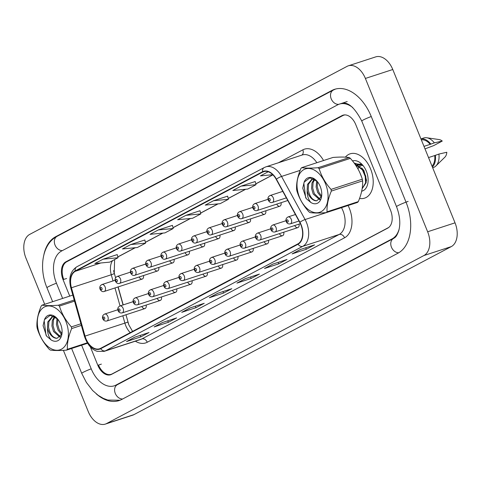 <?xml version="1.0" encoding="UTF-8"?>
<svg xmlns="http://www.w3.org/2000/svg" width="481" height="481" viewBox="0 0 481 481"><rect width="100%" height="100%" fill="white"/><g stroke="black" fill="none" stroke-linecap="round" stroke-linejoin="round"><path stroke-width="0.72" d="M113.57 270.635L115.578 277.771M118.152 286.923L123.208 304.894M125.98 314.754L128.812 324.813M276.749 204.106A3.644 2.321 -108.1 0 0 279.828 206.205A3.644 2.321 -108.1 0 0 281.078 202.693M261.46 212.205A3.644 2.321 -108.1 0 0 264.544 214.304A3.644 2.321 -108.1 0 0 265.795 210.786M246.17 220.298A3.644 2.321 -108.1 0 0 249.254 222.396A3.644 2.321 -108.1 0 0 250.505 218.885M230.886 228.391A3.644 2.321 -108.1 0 0 233.964 230.489A3.644 2.321 -108.1 0 0 235.215 226.978M215.596 236.49A3.644 2.321 -108.1 0 0 218.681 238.588A3.644 2.321 -108.1 0 0 219.931 235.071M200.306 244.582A3.644 2.321 -108.1 0 0 203.391 246.681A3.644 2.321 -108.1 0 0 204.641 243.17M185.023 252.675A3.644 2.321 -108.1 0 0 188.101 254.774A3.644 2.321 -108.1 0 0 189.352 251.262M169.733 260.768A3.644 2.321 -108.1 0 0 172.817 262.873A3.644 2.321 -108.1 0 0 174.068 259.355M154.443 268.867A3.644 2.321 -108.1 0 0 157.527 270.965A3.644 2.321 -108.1 0 0 158.778 267.448M139.159 276.96A3.644 2.321 -108.1 0 0 142.238 279.058A3.644 2.321 -108.1 0 0 143.488 275.547M233.58 257.906A3.644 2.321 -108.1 0 0 236.664 260.005A3.644 2.321 -108.1 0 0 237.915 256.487M264.153 241.715A3.644 2.321 -108.1 0 0 267.238 243.813A3.644 2.321 -108.1 0 0 268.488 240.302M279.443 233.622A3.644 2.321 -108.1 0 0 282.527 235.72A3.644 2.321 -108.1 0 0 283.778 232.203M294.733 225.523A3.644 2.321 -108.1 0 0 297.811 227.627A3.644 2.321 -108.1 0 0 299.062 224.11M248.869 249.807A3.644 2.321 -108.1 0 0 251.948 251.906A3.644 2.321 -108.1 0 0 253.198 248.394M218.29 265.999A3.644 2.321 -108.1 0 0 221.374 268.097A3.644 2.321 -108.1 0 0 222.625 264.586M203.006 274.092A3.644 2.321 -108.1 0 0 206.084 276.19A3.644 2.321 -108.1 0 0 207.341 272.679M187.716 282.191A3.644 2.321 -108.1 0 0 190.801 284.289A3.644 2.321 -108.1 0 0 192.051 280.772M172.426 290.284A3.644 2.321 -108.1 0 0 175.511 292.382A3.644 2.321 -108.1 0 0 176.761 288.871M157.143 298.376A3.644 2.321 -108.1 0 0 160.221 300.475A3.644 2.321 -108.1 0 0 161.478 296.963M141.853 306.469A3.644 2.321 -108.1 0 0 144.937 308.574A3.644 2.321 -108.1 0 0 146.188 305.056M370.598 168.975A23.31 14.857 -108.1 0 0 350.12 153.83A23.31 14.857 -108.1 0 0 345.382 157.143A23.31 14.857 -108.1 0 1 350.12 153.83A23.31 14.857 -108.1 0 1 370.598 168.975A23.31 14.857 -108.1 0 1 364.586 198.148A23.31 14.857 -108.1 0 0 370.598 168.975M300.89 224.855A15.542 9.903 71.9 0 1 297.883 243.873L100.577 348.346A15.542 9.903 71.9 0 1 99.573 348.773A15.542 9.903 71.9 0 1 85.047 336.111L71.441 287.758A15.542 9.903 71.9 0 1 75.325 271.296L262.704 172.084A15.542 9.903 71.9 0 1 263.708 171.657A15.542 9.903 71.9 0 1 276.214 179.335L299.741 222.432A15.542 9.903 71.9 0 1 300.89 224.855M301.112 224.735A15.927 10.155 -108.1 0 0 299.934 222.258L276.407 179.154A15.927 10.155 -108.1 0 0 262.554 171.723L75.174 270.941A15.927 10.155 -108.1 0 0 71.194 287.812L84.8 336.165A15.927 10.155 -108.1 0 0 100.721 348.707L298.028 244.234A15.927 10.155 -108.1 0 0 301.112 224.735M127.002 341.342A3.884 2.976 -117.9 0 1 126.894 341.402A3.884 2.976 -117.9 0 1 126.533 341.552L140.759 336.91L149.038 332.527L134.812 337.169L126.533 341.552M140.157 335.425L140.759 336.91M154.599 326.725A3.884 2.976 -117.9 0 1 154.491 326.791A3.884 2.976 -117.9 0 1 154.13 326.942L168.356 322.3L176.635 317.917L162.404 322.559L154.13 326.942M167.755 320.815L168.356 322.3M182.197 312.115A3.884 2.976 -117.9 0 1 182.083 312.181A3.884 2.976 -117.9 0 1 181.722 312.331L195.953 307.69L204.227 303.307L190.001 307.948L181.722 312.331M195.346 306.205L195.953 307.69M292.574 253.673A3.884 2.976 -117.9 0 1 292.466 253.734A3.884 2.976 -117.9 0 1 292.105 253.884L306.331 249.242L314.61 244.859L300.385 249.501L292.105 253.884M305.73 247.757L306.331 249.242M264.983 268.284A3.884 2.976 -117.9 0 1 264.869 268.344A3.884 2.976 -117.9 0 1 264.508 268.5L278.733 263.853L287.013 259.469L272.787 264.117L264.508 268.5M278.132 262.367L278.733 263.853M237.386 282.894A3.884 2.976 -117.9 0 1 237.277 282.954A3.884 2.976 -117.9 0 1 236.911 283.111L251.142 278.463L259.421 274.08L245.19 278.727L236.911 283.111M250.541 276.984L251.142 278.463M209.788 297.505A3.884 2.976 -117.9 0 1 209.68 297.565A3.884 2.976 -117.9 0 1 209.319 297.721L223.545 293.079L231.824 288.696L217.598 293.338L209.319 297.721M222.944 291.594L223.545 293.079M359.547 198.437A23.31 14.857 -108.1 0 0 364.586 198.148A23.31 14.857 -108.1 0 1 359.547 198.437M98.509 365.061A14.568 9.283 -108.1 0 0 111.219 374.308A14.568 9.283 -108.1 0 0 112.157 373.905L388.383 227.645A14.568 9.283 -108.1 0 0 388.804 227.405M345.124 114.899A14.568 9.283 -108.1 0 0 343.819 115.169A14.568 9.283 -108.1 0 0 342.875 115.566L66.649 261.826A14.568 9.283 -108.1 0 0 63.739 279.431M144.823 239.983L130.73 244.552L122.451 248.936L137.35 247.517L145.623 243.127L144.817 239.953M117.226 254.593L103.138 259.163L94.859 263.546L109.752 262.127L118.031 257.744L117.22 254.569M227.609 196.146L213.516 200.721L205.237 205.104L220.13 203.679L228.409 199.296L227.603 196.122M255.207 181.535L241.113 186.105L232.834 190.488L247.727 189.069L256.006 184.686L255.201 181.511M268.206 171.765L260.425 175.878L272.769 174.699M172.42 225.373L158.327 229.942L150.048 234.325L164.941 232.9L173.22 228.517L172.414 225.342M185.919 215.332L177.645 219.715L192.538 218.29L200.817 213.907L200.006 210.732L185.919 215.332L200.817 213.907M213.516 200.721L228.409 199.296M241.113 186.105L256.006 184.686M158.327 229.942L173.22 228.517M130.73 244.552L145.623 243.127M103.138 259.163L118.031 257.744M90.368 346.921L97.823 365.283A14.568 9.283 -108.1 0 0 110.624 374.747A14.568 9.283 -108.1 0 0 111.568 374.35L387.74 228.12A14.568 9.283 -108.1 0 0 390.554 210.287L355.784 124.657A14.568 9.283 -108.1 0 0 342.989 115.193A14.568 9.283 -108.1 0 0 342.045 115.59L65.873 261.82A14.568 9.283 -108.1 0 0 63.053 279.653L69.739 296.11M352.753 107.558A26.221 16.715 -108.1 0 0 339.37 104.112A26.221 16.715 -108.1 0 0 337.674 104.834L61.502 251.064A26.221 16.715 -108.1 0 0 56.433 283.159L62.632 298.43M81.632 345.214L91.204 368.789A26.221 16.715 -108.1 0 0 114.237 385.828A26.221 16.715 -108.1 0 0 115.933 385.107L392.105 238.877A26.221 16.715 -108.1 0 0 399.188 228.92M63.396 350.342L88.221 411.489A19.426 12.38 -108.1 0 0 105.291 424.11A19.426 12.38 -108.1 0 0 106.541 423.581L423.887 255.549A19.426 12.38 -108.1 0 0 427.645 231.77L365.386 78.445A19.426 12.38 -108.1 0 0 348.322 65.825A19.426 12.38 -108.1 0 0 347.066 66.36L29.72 234.391A19.426 12.38 -108.1 0 0 25.968 258.165L44.691 304.287M105.291 424.11L132.678 415.175A19.426 12.38 -108.1 0 0 133.934 414.64L451.28 246.609A19.426 12.38 -108.1 0 0 455.032 222.835L392.779 69.511A19.426 12.38 -108.1 0 0 375.709 56.89L348.322 65.825M96.212 393.819A41.763 26.617 -108.1 0 0 119.06 400.601A41.763 26.617 -108.1 0 0 121.759 399.452L397.931 253.222A41.763 26.617 -108.1 0 0 406.006 202.104L371.236 116.474A41.763 26.617 -108.1 0 0 334.548 89.34A41.763 26.617 -108.1 0 0 331.854 90.482L55.676 236.712A41.763 26.617 -108.1 0 0 43.927 254.521M114.063 272.955L114.231 273.575A8.742 0.433 -15.7 0 1 111.279 274.753L113.017 280.934M123.058 304.942L118.001 286.971L123.064 304.942M85.047 336.111L124.886 323.112A8.742 0.433 -15.7 0 0 127.838 321.933L128.018 322.553M358.056 169.065L358.634 166.979M359.283 165.608L359.938 164.652M355.934 165.566L357.052 164.694M357.503 164.448L361.057 163.991M356.553 165.759L357.401 164.893M357.774 164.598L358.784 164.009M361.688 191.204A15.831 10.095 -108.1 0 0 368.049 181.854A15.831 10.095 -108.1 0 0 366.348 171.224A15.831 10.095 -108.1 0 0 362.53 164.947A15.831 10.095 -108.1 0 0 352.519 160.913M363.179 165.717L354.172 163.047M423.983 146.368L430.188 144.348A14.568 9.283 -108.1 0 0 421.344 139.863M425.006 148.882L433.646 145.623L442.261 141.059A9.71 6.193 -108.1 0 0 439.129 139.562L426.725 137.758A15.542 9.903 -108.1 0 0 423.671 137.999L420.947 138.889M430.188 144.348L434.343 142.863A15.542 9.903 -108.1 0 0 426.725 137.758M434.343 142.863L442.261 141.059M430.79 144.023A15.542 9.903 -108.1 0 0 420.971 138.949M432.022 166.155A14.568 9.283 -108.1 0 0 434.734 155.555L428.535 157.576M432.672 167.755L433.315 167.544A15.542 9.903 -108.1 0 0 435.924 165.939L444.877 157.173A9.71 6.193 -108.1 0 0 446.813 152.267L438.894 154.076L434.734 155.555M435.924 165.939A15.542 9.903 -108.1 0 0 438.894 154.076M432.395 167.075A15.542 9.903 -108.1 0 0 435.341 155.237M297.535 190.542A22.823 14.55 -108.1 0 0 316.6 212.782A22.823 14.55 -108.1 0 0 327.531 190.692A22.823 14.55 -108.1 0 0 308.471 168.458A22.823 14.55 -108.1 0 0 297.535 190.542M296.741 190.061A26.221 16.715 -108.1 0 0 296.903 190.897C299.176 198.431 303.156 205.375 308.838 211.724A26.221 16.715 -108.1 0 0 309.968 212.566C313.648 213.155 319.059 213.179 326.214 212.644A26.221 16.715 -108.1 0 0 327.038 211.814L358.309 201.611C361.459 194.162 362.896 187.247 362.62 180.862A26.221 16.715 -108.1 0 0 362.476 180.032A26.221 16.715 -108.1 0 0 362.313 179.197C360.071 171.717 356.096 164.779 350.378 158.369A26.221 16.715 -108.1 0 0 349.248 157.527C345.538 156.938 340.127 156.908 333.002 157.443L301.731 167.653A26.221 16.715 -108.1 0 0 300.908 168.482C297.745 175.986 296.308 182.9 296.597 189.225A26.221 16.715 -108.1 0 0 296.741 190.061M362.62 180.862L331.343 191.071C328.192 198.521 326.755 205.435 327.038 211.814M331.343 191.071A26.221 16.715 -108.1 0 0 331.205 190.235A26.221 16.715 -108.1 0 0 331.042 189.4L362.313 179.197M326.214 212.644L357.485 202.441A26.221 16.715 -108.1 0 0 358.309 201.611M316.684 180.88L316.125 187.031L317.713 192.544L321.272 197.06M317.472 181.746L317.256 186.658L318.843 192.178L321.579 196.001M314.237 178.992L311.971 182.996L311.604 188.504L313.197 194.023L319.643 199.681M314.742 179.299L313.101 182.63L312.734 188.137L314.327 193.651L320.087 199.218M314.033 178.878L311.922 179.142L307.455 184.47L307.167 190.59A11.099 7.077 -108.1 0 0 316.775 200.787L321.404 196.669M312.5 178.986L308.586 184.103L308.219 189.61C309.596 196.615 312.452 200.343 316.775 200.787M354.449 163.42L362.981 169.733L365.758 176.202L366.149 182.66L362.157 188.696M354.689 163.762L362.415 169.913L365.193 176.389L365.584 182.846L362.169 188.63M317.201 181.415L309.89 177.85L304.154 182.107L302.747 188.197L306.265 198.659L310.798 202.441A13.57 8.646 -108.1 0 0 321.699 195.647A13.57 8.646 -108.1 0 0 316.973 181.151A13.57 8.646 -108.1 0 0 304.154 182.107M310.798 202.441C308.291 199.399 307.082 195.448 307.167 190.59M350.378 158.369L319.107 168.572A26.221 16.715 -108.1 0 0 317.977 167.731L349.248 157.527M319.107 168.572C321.344 176.052 325.324 182.99 331.042 189.4M301.731 167.653C305.411 168.242 310.822 168.266 317.977 167.731M304.371 181.686L303.848 183.303L305.663 197.565L306.265 198.659M359.914 172.811L361.742 177.459M356.078 165.783L359.572 166.51M361.64 167.899L363.919 170.514L366.492 180.201L366.288 181.265M356.631 166.648L356.896 166.312M357.365 165.813L358.008 165.278M358.435 165.001L358.904 164.761M359.457 164.544L361.52 164.304M360.347 166.522L361.417 164.839M358.327 164.911L359.824 164.658L362.746 165.308M37.867 328.036A22.823 14.55 -108.1 0 0 56.926 350.27A22.823 14.55 -108.1 0 0 67.857 328.186A22.823 14.55 -108.1 0 0 48.797 305.946A22.823 14.55 -108.1 0 0 37.867 328.036M72.835 295.1L42.063 305.146A26.221 16.715 -108.1 0 0 41.234 305.97C38.071 313.48 36.634 320.394 36.929 326.719A26.221 16.715 -108.1 0 0 37.073 327.555A26.221 16.715 -108.1 0 0 37.235 328.391C39.508 335.924 43.482 342.863 49.164 349.218A26.221 16.715 -108.1 0 0 50.301 350.054C53.974 350.643 59.391 350.673 66.54 350.138A26.221 16.715 -108.1 0 0 67.364 349.308L87.247 342.821M81.361 325.403L71.675 328.565C68.524 336.015 67.087 342.929 67.364 349.308M71.675 328.565A26.221 16.715 -108.1 0 0 71.531 327.729A26.221 16.715 -108.1 0 0 71.368 326.894L80.904 323.785M57.011 318.374L56.451 324.519L58.045 330.038L61.604 334.554M57.804 319.24L57.582 324.152L59.169 329.671L61.905 333.495M54.569 316.486L52.303 320.49L51.936 325.998L53.523 331.511L59.969 337.175M55.068 316.793L53.427 320.118L53.066 325.625L54.654 331.144L60.42 336.706M54.365 316.372L52.255 316.63L47.781 321.963L47.499 328.084A11.099 7.077 -108.1 0 0 57.101 338.281L61.73 334.163M52.826 316.48L48.912 321.597L48.545 327.104C49.928 334.109 52.778 337.836 57.101 338.281M57.528 318.909L50.222 315.338L44.486 319.6L43.08 325.691L46.597 336.153L51.13 339.935A13.57 8.646 -108.1 0 0 62.031 333.135A13.57 8.646 -108.1 0 0 57.299 318.644A13.57 8.646 -108.1 0 0 44.486 319.6M51.13 339.935C48.623 336.886 47.409 332.936 47.499 328.084M87.536 343.284L66.54 350.138M74.531 301.136L59.434 306.066A26.221 16.715 -108.1 0 0 58.303 305.225L74.218 300.03M59.434 306.066C61.676 313.54 65.65 320.484 71.368 326.894M42.063 305.146C45.737 305.736 51.154 305.76 58.303 305.225M44.697 319.18L44.174 320.791L45.996 335.059L46.597 336.153M122.823 315.789L124.886 323.112A15.542 9.903 -108.1 0 0 125.763 325.673A15.542 9.903 -108.1 0 0 130.255 332.63M348.1 205.501A24.278 15.476 71.9 0 1 344.558 237.782L147.252 342.25A4.858 3.722 62.1 0 0 141.871 338.931L339.177 234.457A19.426 12.38 -108.1 0 0 342.935 210.684A19.426 12.38 -108.1 0 0 341.504 207.66L341.504 207.654M147.252 342.25A24.278 15.476 71.9 0 1 135.347 341.185M140.62 339.466A19.426 12.38 -108.1 0 0 141.871 338.931L105.447 350.817A19.426 12.38 71.9 0 1 104.197 351.352L140.62 339.466M262.554 171.723A4.858 3.722 62.1 0 1 264.207 167.574L265.915 166.847A19.426 12.38 71.9 0 1 281.547 176.443L305.08 219.546A19.426 12.38 71.9 0 1 306.511 222.571A19.426 12.38 71.9 0 1 302.753 246.344A4.858 3.722 -117.9 0 1 298.028 244.234M299.934 222.258A4.858 1.052 151.4 0 1 305.08 219.546L341.504 207.66A4.858 1.052 -28.6 0 0 341.654 207.606M75.174 270.941A4.858 3.722 -117.9 0 1 76.828 266.787C70.442 271.05 68.428 278.06 70.785 287.824L84.391 336.183C87.217 344.45 91.486 349.501 97.204 351.328L104.197 351.352M71.194 287.812L70.785 287.824M300.15 170.37L281.547 176.443A4.858 1.052 151.4 0 0 276.407 179.154M84.8 336.165L84.391 336.183M100.721 348.707A4.858 3.722 62.1 0 0 105.447 350.817L302.753 246.344L339.177 234.457A4.858 3.722 62.1 0 1 344.558 237.782M278.433 162.764L302.82 149.85A24.278 15.476 71.9 0 1 323.563 160.528M112.157 373.905L112.788 373.701M316.871 162.71A19.426 12.38 -108.1 0 0 302.339 154.96L265.915 166.847M301.821 155.129A4.858 3.722 62.1 0 0 302.82 149.85M75.325 271.296L100.812 262.981M112.584 260.624A15.542 9.903 -108.1 0 0 111.279 274.753L71.441 287.758M114.989 287.951L120.046 305.928M262.704 172.084L264.766 171.41M272.865 174.795L255.79 183.832M245.502 189.28L228.192 198.443M217.905 203.89L200.601 213.059M190.314 218.506L173.004 227.669M162.716 233.117L145.406 242.28M135.119 247.727L117.815 256.89M295.43 214.532L288.071 216.931A3.644 2.321 71.9 0 1 291.27 219.3A3.644 2.321 71.9 0 1 290.332 223.857L298.978 221.032M288.113 220.611A1.215 0.776 -108.1 0 0 286.965 219.853A1.215 0.776 -108.1 0 0 286.73 221.338A1.215 0.776 -108.1 0 0 287.872 222.096A1.215 0.776 -108.1 0 0 288.113 220.611M273.286 197.883A3.644 2.321 71.9 0 1 272.342 202.441C270.761 202.988 269.408 202.26 268.278 200.258C267.508 198.172 268.109 196.597 270.088 195.514A3.644 2.321 71.9 0 1 273.286 197.883M268.747 199.922A1.215 0.776 -108.1 0 0 269.889 200.679A1.215 0.776 -108.1 0 0 270.124 199.194A1.215 0.776 -108.1 0 0 268.981 198.437A1.215 0.776 -108.1 0 0 268.747 199.922M122.643 398.989A7.768 5.952 -117.9 0 1 115.181 393.157A7.768 5.952 -117.9 0 1 117.346 384.716L116.372 385.131M120.052 400.24L107.822 400.06L103.301 398.364L98.142 395.304L92.635 390.512L86.364 382.437L81.722 373.352A7.768 0.655 -22.1 0 1 83.231 372.288A7.768 0.655 -22.1 0 1 91.222 368.831M52.627 301.695L46.952 287.722A7.768 0.655 -22.1 0 1 48.461 286.658A7.768 0.655 -22.1 0 1 56.451 283.207M46.952 287.722C38.678 268.007 42.16 243.981 57.089 236.327A7.768 5.952 62.1 0 0 54.924 244.769A7.768 5.952 62.1 0 0 62.386 250.595M57.089 236.327L333.261 90.097A7.768 5.952 62.1 0 0 331.126 98.623A7.768 5.952 62.1 0 0 338.702 104.353M371.254 116.516A7.768 0.655 157.9 0 0 363.269 119.973A7.768 0.655 157.9 0 0 361.76 121.038L396.53 206.668C399.891 215.572 400.649 223.533 398.797 230.549C396.236 237.806 394.727 237.47 393.518 238.486L117.346 384.716M408.141 201.407A7.768 0.655 157.9 0 0 398.034 205.603A7.768 0.655 157.9 0 0 396.53 206.668M398.755 252.759A7.768 5.952 -117.9 0 1 391.342 246.891A7.768 5.952 -117.9 0 1 393.518 238.486M133.934 414.64L106.541 423.581M392.779 69.511L365.386 78.445M455.032 222.835L427.645 231.77M451.28 246.609L423.887 255.549M101.383 364.123L97.823 365.283M66.612 278.493L63.053 279.653M67.923 261.153L65.873 261.82M343.981 114.959L342.045 115.59M57.437 236.141L55.676 236.712M117.695 384.535L115.933 385.107M393.813 238.317L392.105 238.877M285.997 220.713L272.781 225.024A3.644 2.321 71.9 0 1 275.98 227.393A3.644 2.321 71.9 0 1 275.042 231.95L300.378 223.683M272.823 228.703A1.215 0.776 -108.1 0 0 271.675 227.946A1.215 0.776 -108.1 0 0 271.44 229.437A1.215 0.776 -108.1 0 0 272.589 230.189A1.215 0.776 -108.1 0 0 272.823 228.703M270.707 228.812L257.491 233.123A3.644 2.321 71.9 0 1 260.696 235.486A3.644 2.321 71.9 0 1 259.752 240.043L297.811 227.627M257.533 236.796A1.215 0.776 -108.1 0 0 256.391 236.045A1.215 0.776 -108.1 0 0 256.157 237.53A1.215 0.776 -108.1 0 0 257.299 238.287A1.215 0.776 -108.1 0 0 257.533 236.796M255.417 236.905L242.208 241.215A3.644 2.321 71.9 0 1 245.406 243.584A3.644 2.321 71.9 0 1 244.468 248.142L282.527 235.72M242.25 244.895A1.215 0.776 -108.1 0 0 241.101 244.138A1.215 0.776 -108.1 0 0 240.867 245.623A1.215 0.776 -108.1 0 0 242.015 246.38A1.215 0.776 -108.1 0 0 242.25 244.895M240.133 244.997L226.918 249.308A3.644 2.321 71.9 0 1 230.116 251.677A3.644 2.321 71.9 0 1 229.178 256.235L267.238 243.813M226.96 252.988A1.215 0.776 -108.1 0 0 225.811 252.23A1.215 0.776 -108.1 0 0 225.577 253.715A1.215 0.776 -108.1 0 0 226.725 254.473A1.215 0.776 -108.1 0 0 226.96 252.988M257.996 205.976A3.644 2.321 71.9 0 1 257.058 210.534C255.477 211.081 254.118 210.353 252.988 208.351C252.218 206.271 252.826 204.69 254.798 203.607A3.644 2.321 71.9 0 1 257.996 205.976M253.457 208.014A1.215 0.776 -108.1 0 0 254.605 208.772A1.215 0.776 -108.1 0 0 254.84 207.287A1.215 0.776 -108.1 0 0 253.691 206.529A1.215 0.776 -108.1 0 0 253.457 208.014M242.707 214.069A3.644 2.321 71.9 0 1 241.769 218.627C240.187 219.174 238.835 218.446 237.698 216.444C236.935 214.364 237.536 212.782 239.508 211.706A3.644 2.321 71.9 0 1 242.707 214.069M238.173 216.113A1.215 0.776 -108.1 0 0 239.316 216.865A1.215 0.776 -108.1 0 0 239.55 215.38A1.215 0.776 -108.1 0 0 238.408 214.628A1.215 0.776 -108.1 0 0 238.173 216.113M227.423 222.168A3.644 2.321 71.9 0 1 226.479 226.725C224.898 227.272 223.545 226.545 222.414 224.537C221.645 222.456 222.246 220.875 224.224 219.799A3.644 2.321 71.9 0 1 227.423 222.168M222.883 224.206A1.215 0.776 -108.1 0 0 224.026 224.964A1.215 0.776 -108.1 0 0 224.26 223.479A1.215 0.776 -108.1 0 0 223.118 222.721A1.215 0.776 -108.1 0 0 222.883 224.206M224.843 253.09L211.628 257.407A3.644 2.321 71.9 0 1 214.833 259.77A3.644 2.321 71.9 0 1 213.889 264.328L251.948 251.906M211.67 261.081A1.215 0.776 -108.1 0 0 210.528 260.329A1.215 0.776 -108.1 0 0 210.293 261.814A1.215 0.776 -108.1 0 0 211.436 262.566A1.215 0.776 -108.1 0 0 211.67 261.081M209.554 261.189L196.344 265.5A3.644 2.321 71.9 0 1 199.543 267.869A3.644 2.321 71.9 0 1 198.605 272.426L236.664 260.005M196.386 269.18A1.215 0.776 -108.1 0 0 195.238 268.422A1.215 0.776 -108.1 0 0 195.003 269.907A1.215 0.776 -108.1 0 0 196.152 270.665A1.215 0.776 -108.1 0 0 196.386 269.18M194.27 269.282L181.054 273.593A3.644 2.321 71.9 0 1 184.253 275.962A3.644 2.321 71.9 0 1 183.315 280.519L221.374 268.097M181.096 277.272A1.215 0.776 -108.1 0 0 179.954 276.515A1.215 0.776 -108.1 0 0 179.714 278A1.215 0.776 -108.1 0 0 180.862 278.758A1.215 0.776 -108.1 0 0 181.096 277.272M212.133 230.261A3.644 2.321 71.9 0 1 211.195 234.818C209.614 235.365 208.255 234.638 207.125 232.636C206.361 230.555 206.962 228.974 208.934 227.892A3.644 2.321 71.9 0 1 212.133 230.261M207.594 232.299A1.215 0.776 -108.1 0 0 208.742 233.057A1.215 0.776 -108.1 0 0 208.976 231.571A1.215 0.776 -108.1 0 0 207.828 230.814A1.215 0.776 -108.1 0 0 207.594 232.299M196.843 238.354A3.644 2.321 71.9 0 1 195.905 242.911C194.324 243.458 192.971 242.731 191.835 240.728C191.071 238.648 191.672 237.067 193.645 235.991A3.644 2.321 71.9 0 1 196.843 238.354M192.31 240.398A1.215 0.776 -108.1 0 0 193.452 241.149A1.215 0.776 -108.1 0 0 193.687 239.664A1.215 0.776 -108.1 0 0 192.544 238.913A1.215 0.776 -108.1 0 0 192.31 240.398M181.559 246.446A3.644 2.321 71.9 0 1 180.622 251.01C179.034 251.557 177.681 250.829 176.551 248.821C175.781 246.741 176.389 245.16 178.361 244.083A3.644 2.321 71.9 0 1 181.559 246.446M177.02 248.491A1.215 0.776 -108.1 0 0 178.162 249.248A1.215 0.776 -108.1 0 0 178.403 247.757A1.215 0.776 -108.1 0 0 177.255 247.006A1.215 0.776 -108.1 0 0 177.02 248.491M178.98 277.375L165.765 281.692A3.644 2.321 71.9 0 1 168.969 284.055A3.644 2.321 71.9 0 1 168.025 288.612L206.084 276.19M165.807 285.365A1.215 0.776 -108.1 0 0 164.664 284.614A1.215 0.776 -108.1 0 0 164.43 286.099A1.215 0.776 -108.1 0 0 165.572 286.85A1.215 0.776 -108.1 0 0 165.807 285.365M163.69 285.474L150.481 289.784A3.644 2.321 71.9 0 1 153.679 292.147A3.644 2.321 71.9 0 1 152.742 296.711L190.801 284.289M150.523 293.458A1.215 0.776 -108.1 0 0 149.375 292.707A1.215 0.776 -108.1 0 0 149.14 294.192A1.215 0.776 -108.1 0 0 150.288 294.949A1.215 0.776 -108.1 0 0 150.523 293.458M148.407 293.566L135.191 297.877A3.644 2.321 71.9 0 1 138.39 300.246A3.644 2.321 71.9 0 1 137.452 304.804L175.511 292.382M135.233 301.557A1.215 0.776 -108.1 0 0 134.091 300.799A1.215 0.776 -108.1 0 0 133.85 302.284A1.215 0.776 -108.1 0 0 134.999 303.042A1.215 0.776 -108.1 0 0 135.233 301.557M133.117 301.659L119.901 305.97A3.644 2.321 71.9 0 1 123.106 308.339A3.644 2.321 71.9 0 1 122.162 312.897L160.221 300.475M119.943 309.65A1.215 0.776 -108.1 0 0 118.801 308.892A1.215 0.776 -108.1 0 0 118.566 310.383A1.215 0.776 -108.1 0 0 119.709 311.135A1.215 0.776 -108.1 0 0 119.943 309.65M117.827 309.758L104.617 314.069A3.644 2.321 71.9 0 1 107.816 316.432A3.644 2.321 71.9 0 1 106.878 320.989L144.937 308.574M104.66 317.743A1.215 0.776 -108.1 0 0 103.511 316.991A1.215 0.776 -108.1 0 0 103.277 318.476A1.215 0.776 -108.1 0 0 104.425 319.234A1.215 0.776 -108.1 0 0 104.66 317.743M166.27 254.545A3.644 2.321 71.9 0 1 165.332 259.103C163.75 259.65 162.392 258.922 161.261 256.92C160.498 254.834 161.099 253.259 163.071 252.176A3.644 2.321 71.9 0 1 166.27 254.545M161.73 256.583A1.215 0.776 -108.1 0 0 162.879 257.341A1.215 0.776 -108.1 0 0 163.113 255.856A1.215 0.776 -108.1 0 0 161.965 255.098A1.215 0.776 -108.1 0 0 161.73 256.583M150.98 262.638A3.644 2.321 71.9 0 1 150.042 267.195C148.461 267.743 147.108 267.015 145.971 265.013C145.208 262.933 145.809 261.351 147.781 260.269A3.644 2.321 71.9 0 1 150.98 262.638M146.446 264.682A1.215 0.776 -108.1 0 0 147.589 265.434A1.215 0.776 -108.1 0 0 147.823 263.949A1.215 0.776 -108.1 0 0 146.681 263.191A1.215 0.776 -108.1 0 0 146.446 264.682M135.696 270.731A3.644 2.321 71.9 0 1 134.758 275.288C133.177 275.841 131.818 275.108 130.688 273.106C129.918 271.025 130.525 269.444 132.497 268.368A3.644 2.321 71.9 0 1 135.696 270.731M131.157 272.775A1.215 0.776 -108.1 0 0 132.299 273.533A1.215 0.776 -108.1 0 0 132.54 272.042A1.215 0.776 -108.1 0 0 131.391 271.29A1.215 0.776 -108.1 0 0 131.157 272.775M120.406 278.83A3.644 2.321 71.9 0 1 119.468 283.387C117.887 283.934 116.528 283.207 115.398 281.205C114.634 279.118 115.236 277.543 117.208 276.461A3.644 2.321 71.9 0 1 120.406 278.83M115.867 280.868A1.215 0.776 -108.1 0 0 117.015 281.625A1.215 0.776 -108.1 0 0 117.25 280.14A1.215 0.776 -108.1 0 0 116.101 279.383A1.215 0.776 -108.1 0 0 115.867 280.868M105.123 286.923A3.644 2.321 71.9 0 1 104.179 291.48C102.597 292.027 101.244 291.3 100.108 289.297C99.345 287.217 99.946 285.636 101.918 284.554A3.644 2.321 71.9 0 1 105.123 286.923M100.583 288.967A1.215 0.776 -108.1 0 0 101.725 289.718A1.215 0.776 -108.1 0 0 101.96 288.233A1.215 0.776 -108.1 0 0 100.818 287.476A1.215 0.776 -108.1 0 0 100.583 288.967M132.576 331.403L128.89 325.012L127.838 321.933M264.207 167.574L76.828 266.787M111.219 374.308L112.332 373.941M343.819 115.169L344.643 114.899M272.919 174.85L255.808 183.91M245.701 189.261L228.216 198.521M218.103 203.872L200.619 213.131M190.512 218.482L173.022 227.741M162.915 233.099L145.43 242.358M135.317 247.709L117.833 256.968M114.604 259.56L114.231 273.575M209.68 297.565L217.785 293.278M237.277 282.954L245.382 278.667M264.869 268.344L272.974 264.051M292.466 253.734L300.571 249.441M182.083 312.181L190.187 307.888M154.491 326.791L162.596 322.498M126.894 341.402L134.999 337.109M288.071 216.931C286.099 218.013 285.492 219.589 286.261 221.675C287.025 223.455 288.384 224.188 290.332 223.857M286.333 197.871L272.342 202.441M282.786 191.372L270.088 195.514M81.722 373.352L71.621 348.478M335.564 89.045L333.261 90.097M341.504 103.415C347.835 101.521 354.587 107.395 361.76 121.038M347.198 101.557L339.37 104.112M272.781 225.024C270.809 226.106 270.208 227.687 270.971 229.768C271.741 231.553 273.094 232.281 275.042 231.95M257.491 233.123C255.519 234.199 254.918 235.78 255.682 237.861C256.451 239.646 257.81 240.374 259.752 240.043M242.208 241.215C240.235 242.292 239.628 243.873 240.398 245.959C241.161 247.739 242.52 248.467 244.468 248.142M226.918 249.308C224.946 250.391 224.344 251.972 225.108 254.052C225.878 255.838 227.23 256.565 229.178 256.235M287.776 200.511L257.058 210.534M268.007 199.296L254.798 203.607M279.828 206.205L241.769 218.627M252.723 207.389L239.508 211.706M264.544 214.304L226.479 226.725M237.434 215.488L224.224 219.799M313.053 178.77L311.922 179.136M53.385 316.264L52.255 316.63M211.628 257.407C209.656 258.483 209.055 260.065 209.818 262.145C210.588 263.931 211.947 264.658 213.889 264.328M196.344 265.5C194.372 266.576 193.765 268.157 194.534 270.238C195.298 272.024 196.657 272.751 198.605 272.426M181.054 273.593C179.082 274.675 178.481 276.256 179.245 278.337C180.014 280.122 181.367 280.85 183.315 280.519M249.254 222.396L211.195 234.818M222.144 223.581L208.934 227.892M233.964 230.489L195.905 242.911M206.86 231.674L193.645 235.991M218.681 238.588L180.622 251.01M191.57 239.772L178.361 244.083M165.765 281.692C163.793 282.768 163.191 284.349 163.955 286.429C164.724 288.215 166.083 288.943 168.025 288.612M150.481 289.784C148.509 290.861 147.901 292.442 148.671 294.522C149.435 296.308 150.793 297.036 152.742 296.711M135.191 297.877C133.219 298.96 132.618 300.535 133.381 302.621C134.151 304.407 135.504 305.134 137.452 304.804M119.901 305.97C117.929 307.052 117.328 308.634 118.092 310.714C118.861 312.5 120.22 313.227 122.162 312.897M104.617 314.069C102.645 315.145 102.038 316.726 102.808 318.807C103.571 320.593 104.93 321.32 106.878 320.989M203.391 246.681L165.332 259.103M176.286 247.865L163.071 252.176M188.101 254.774L150.042 267.195M160.997 255.958L147.781 260.269M172.817 262.873L134.758 275.288M145.707 264.057L132.497 268.368M157.527 270.965L119.468 283.387M130.423 272.15L117.208 276.461M142.238 279.058L104.179 291.48M115.133 280.243L101.918 284.554"/></g></svg>
